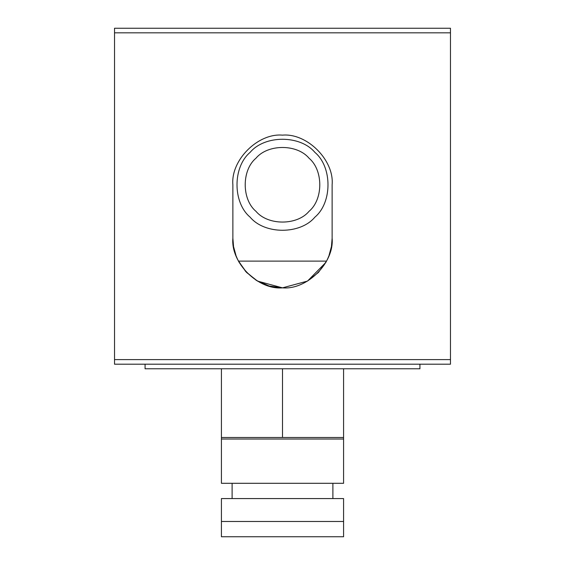 <?xml version="1.0" encoding="UTF-8"?>
<svg xmlns="http://www.w3.org/2000/svg" width="565" height="565" viewBox="0 0 565 565"><rect width="100%" height="100%" fill="white"/><g stroke="black" fill="none" stroke-linecap="round" stroke-linejoin="round"><path stroke-width="0.85" d="M343.584 439.019L221.416 439.019L221.416 483.301L343.584 483.301L343.584 437.494L221.416 437.494L221.416 368.776M221.416 439.019L221.416 437.494M343.584 437.494L343.584 368.776M221.416 521.481L221.416 536.75L343.584 536.75L343.584 521.481L221.416 521.481L221.416 498.577L343.584 498.577L343.584 521.481M145.071 364.199L145.071 368.776L419.929 368.776L419.929 364.199M238.084 260.359L245.655 271.461L256.383 280.417L269.18 286.024L282.5 287.846L307.508 281.08L325.786 262.485L326.528 261.122L325.786 262.485M238.472 261.122L246.58 272.457L257.555 281.116L282.5 287.846L307.445 281.116L318.42 272.457L326.528 261.122L238.472 261.122L239.214 262.485M233.522 246.22L232.872 238.218C230.654 262.767 257.944 290.064 282.5 287.846C307.056 290.064 334.346 262.767 332.128 238.218L331.478 246.227M331.394 246.714L328.992 255.578M232.872 184.769C230.654 160.213 257.944 132.923 282.5 135.141C307.056 132.923 334.346 160.213 332.128 184.769C334.346 160.213 307.056 132.923 282.5 135.141C257.944 132.923 230.654 160.213 232.872 184.769C230.654 160.213 257.944 132.923 282.5 135.141C307.056 132.923 334.346 160.213 332.128 184.769L332.128 238.218C334.346 262.767 307.056 290.064 282.5 287.846C257.944 290.064 230.654 262.767 232.872 238.218L232.872 184.769C230.654 160.213 257.944 132.923 282.5 135.141C307.056 132.923 334.346 160.213 332.128 184.769M236.008 255.578L233.635 246.891M326.937 260.31L327.714 258.685M327.764 258.558L328.364 257.181M328.413 257.054L328.759 256.185M236.241 256.178L236.587 257.054M236.636 257.181L237.229 258.551M237.286 258.685L238.063 260.31M255.952 158.221C267.902 143.905 297.098 143.905 309.048 158.221C323.364 170.171 323.364 199.367 309.048 211.317C297.098 225.64 267.902 225.64 255.952 211.317C241.636 199.367 241.636 170.171 255.952 158.221M250.111 152.381C232.639 166.958 232.639 202.581 250.111 217.158C264.688 234.637 300.312 234.637 314.889 217.158C332.361 202.581 332.361 166.958 314.889 152.381C300.312 134.908 264.688 134.908 250.111 152.381M450.475 359.615L450.475 28.25L114.526 28.25L114.526 364.199L450.475 364.199L450.475 359.615L114.526 359.615M332.128 238.218C334.346 262.767 307.056 290.064 282.5 287.846C257.944 290.064 230.654 262.767 232.872 238.218M282.5 437.494L282.5 368.776M450.475 32.834L114.526 32.834M232.109 483.301L232.109 498.577M332.891 483.301L332.891 498.577"/></g></svg>

